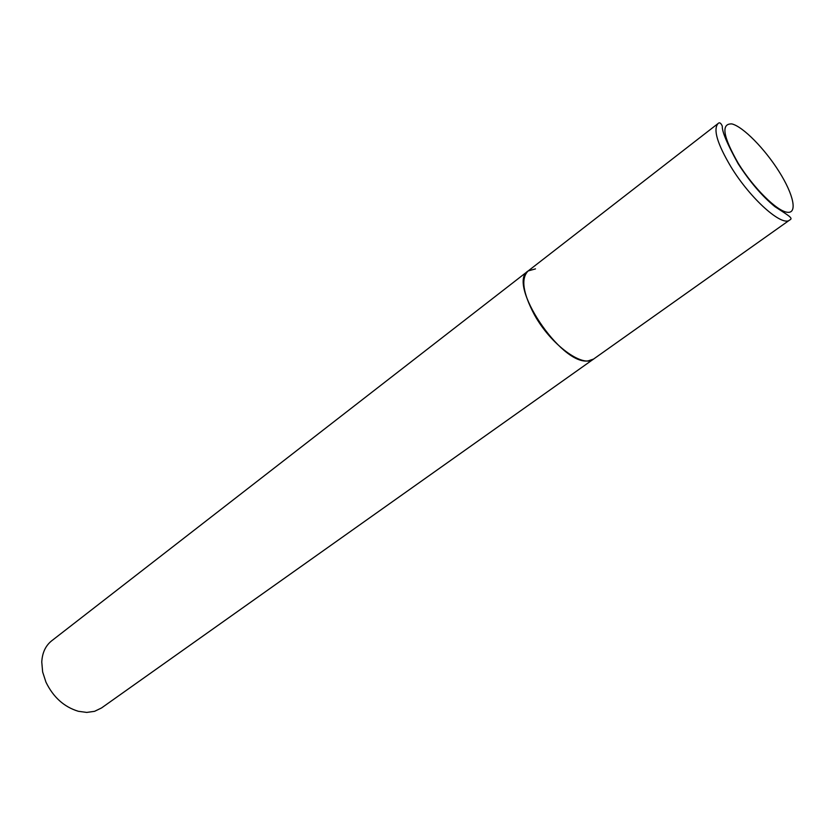 <?xml version="1.0" encoding="UTF-8"?>
<svg xmlns="http://www.w3.org/2000/svg" width="835" height="835" viewBox="0 0 835 835"><rect width="100%" height="100%" fill="white"/><g stroke="black" fill="none" stroke-linecap="round" stroke-linejoin="round"><path stroke-width="1.25" d="M94.564 711.326L101.526 707.955L593.57 359.071L588.122 360.887C560.953 365.511 506.386 283.232 528.169 270.937C520.758 278.316 522.835 292.928 534.41 314.774C550.891 344.782 582.945 368.256 593.57 359.071L789.712 220.002C782.238 227.151 750.467 198.897 731.011 166.927C717.244 143.756 712.944 129.289 718.1 123.507L51.687 640.8C45.56 645.695 42.261 652.772 41.771 662.04L42.648 671.977L45.935 682.101C53.252 697.204 64.044 706.932 78.323 711.284L86.746 712.422L94.564 711.326M535.485 268.88L528.169 270.937M738.443 163.618C753.577 188.052 776.926 211.13 787.259 212.267C797.822 213.77 793.563 194.461 779.065 171.582C764.724 148.734 743.046 126.649 731.909 123.924C720.762 123.382 722.933 136.606 738.443 163.618M718.1 123.507C719.519 122.077 720.918 122.975 722.317 126.2C721.868 131.304 727.108 143.766 738.057 163.587C749.809 181.79 762.073 196.131 774.87 206.61C788.595 215.733 793.647 218.175 789.712 220.002"/></g></svg>

